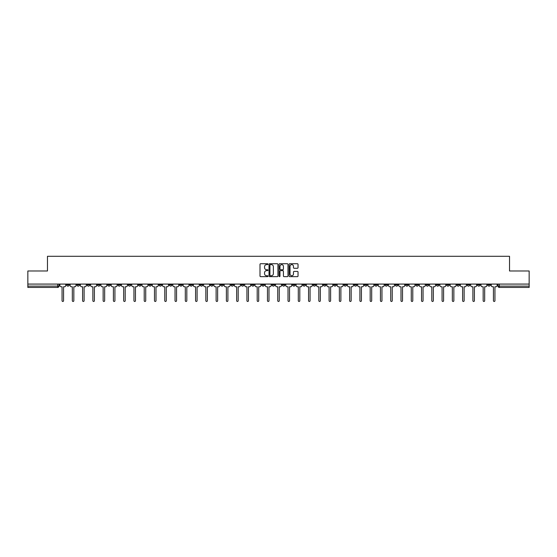 <?xml version="1.0" encoding="UTF-8"?>
<svg xmlns="http://www.w3.org/2000/svg" width="557" height="557" viewBox="0 0 557 557"><rect width="100%" height="100%" fill="white"/><g stroke="black" fill="none" stroke-linecap="round" stroke-linejoin="round"><path stroke-width="0.84" d="M267.966 264.178A0.453 0.453 0 0 0 267.513 263.726L260.648 263.726A0.648 0.648 0 0 0 260.001 264.373L260.001 276.007A0.648 0.648 0 0 0 260.648 276.648L267.513 276.648A0.453 0.453 0 0 0 267.966 276.195A0.453 0.453 0 0 0 267.513 275.743L266.622 275.743A2.068 2.068 0 0 1 264.554 273.675L264.554 272.707A2.068 2.068 0 0 1 266.622 270.639L267.513 270.639A0.453 0.453 0 0 0 267.966 270.187A0.453 0.453 0 0 0 267.513 269.734L266.622 269.734A2.068 2.068 0 0 1 264.554 267.666L264.554 266.699A2.068 2.068 0 0 1 266.622 264.631L267.513 264.631A0.453 0.453 0 0 0 267.966 264.178M405.573 284.077L405.573 284.801L408.204 284.801A1.316 1.316 0 0 1 406.889 286.124A1.316 1.316 0 0 1 405.573 284.801L405.573 284.077M343.947 284.077L343.947 284.801L346.579 284.801A1.316 1.316 0 0 1 345.263 286.124A1.316 1.316 0 0 1 343.947 284.801L343.947 284.077M333.671 284.077L333.671 284.801L336.31 284.801A1.316 1.316 0 0 1 334.987 286.124A1.316 1.316 0 0 1 333.671 284.801L333.671 284.077M272.046 284.077L272.046 284.801L274.685 284.801A1.316 1.316 0 0 1 273.362 286.124A1.316 1.316 0 0 1 272.046 284.801L272.046 284.077M261.776 284.077L261.776 284.801L264.408 284.801A1.316 1.316 0 0 1 263.092 286.124A1.316 1.316 0 0 1 261.776 284.801L261.776 284.077M251.506 284.077L251.506 284.801L254.138 284.801A1.316 1.316 0 0 1 252.822 286.124A1.316 1.316 0 0 1 251.506 284.801L251.506 284.077M230.967 284.077L230.967 284.801L233.599 284.801A1.316 1.316 0 0 1 232.283 286.124A1.316 1.316 0 0 1 230.967 284.801L230.967 284.077M210.421 284.801L210.421 284.077L210.421 284.801A1.316 1.316 0 0 0 211.737 286.124A1.316 1.316 0 0 1 210.421 284.801L213.053 284.801A1.316 1.316 0 0 1 211.737 286.124A1.316 1.316 0 0 0 213.053 284.801L213.053 284.077L213.053 284.801M200.151 284.801L200.151 284.077L200.151 284.801A1.316 1.316 0 0 0 201.467 286.124A1.316 1.316 0 0 1 200.151 284.801L202.783 284.801A1.316 1.316 0 0 1 201.467 286.124M189.881 284.801L189.881 284.077L189.881 284.801A1.316 1.316 0 0 0 191.197 286.124A1.316 1.316 0 0 1 189.881 284.801L192.513 284.801A1.316 1.316 0 0 1 191.197 286.124A1.316 1.316 0 0 0 192.513 284.801L192.513 284.077L192.513 284.801M179.612 284.077L179.612 284.801L182.243 284.801A1.316 1.316 0 0 1 180.928 286.124A1.316 1.316 0 0 1 179.612 284.801L179.612 284.077M169.342 284.077L169.342 284.801L171.974 284.801A1.316 1.316 0 0 1 170.658 286.124A1.316 1.316 0 0 1 169.342 284.801L169.342 284.077M159.065 284.077L159.065 284.801L161.704 284.801A1.316 1.316 0 0 1 160.381 286.124A1.316 1.316 0 0 1 159.065 284.801L159.065 284.077M148.796 284.801L148.796 284.077L148.796 284.801A1.316 1.316 0 0 0 150.112 286.124A1.316 1.316 0 0 1 148.796 284.801L151.427 284.801A1.316 1.316 0 0 1 150.112 286.124M128.256 284.801L128.256 284.077L128.256 284.801A1.316 1.316 0 0 0 129.572 286.124A1.316 1.316 0 0 1 128.256 284.801L130.888 284.801A1.316 1.316 0 0 1 129.572 286.124A1.316 1.316 0 0 0 130.888 284.801L130.888 284.077L130.888 284.801M117.987 284.801L117.987 284.077L117.987 284.801A1.316 1.316 0 0 0 119.302 286.124A1.316 1.316 0 0 1 117.987 284.801L120.618 284.801A1.316 1.316 0 0 1 119.302 286.124A1.316 1.316 0 0 0 120.618 284.801L120.618 284.077L120.618 284.801M107.71 284.801L107.71 284.077L107.71 284.801A1.316 1.316 0 0 0 109.033 286.124A1.316 1.316 0 0 1 107.71 284.801L110.349 284.801A1.316 1.316 0 0 1 109.033 286.124A1.316 1.316 0 0 0 110.349 284.801L110.349 284.077L110.349 284.801M97.44 284.801L97.44 284.077L97.44 284.801A1.316 1.316 0 0 0 98.756 286.124A1.316 1.316 0 0 1 97.44 284.801L100.079 284.801A1.316 1.316 0 0 1 98.756 286.124M87.171 284.801L87.171 284.077L87.171 284.801A1.316 1.316 0 0 0 88.486 286.124A1.316 1.316 0 0 1 87.171 284.801L89.802 284.801A1.316 1.316 0 0 1 88.486 286.124A1.316 1.316 0 0 0 89.802 284.801L89.802 284.077L89.802 284.801M76.901 284.801L76.901 284.077L76.901 284.801A1.316 1.316 0 0 0 78.217 286.124A1.316 1.316 0 0 1 76.901 284.801L79.533 284.801A1.316 1.316 0 0 1 78.217 286.124A1.316 1.316 0 0 0 79.533 284.801L79.533 284.077L79.533 284.801M297.389 268.279A0.648 0.648 0 0 0 298.03 267.639L298.03 264.373A0.648 0.648 0 0 0 297.389 263.726L289.758 263.726A0.648 0.648 0 0 0 289.118 264.373L289.118 276.007A0.648 0.648 0 0 0 289.758 276.648L297.389 276.648A0.648 0.648 0 0 0 298.03 276.007L298.03 272.06A0.648 0.648 0 0 0 297.389 271.419L294.124 271.419A0.648 0.648 0 0 0 293.476 272.06L293.476 274.016A1.727 1.727 0 0 1 291.75 275.743A1.727 1.727 0 0 1 290.023 274.016L290.023 266.357A1.727 1.727 0 0 1 291.75 264.631A1.727 1.727 0 0 1 293.476 266.357L293.476 267.639A0.648 0.648 0 0 0 294.124 268.279L297.389 268.279M27.85 284.077L27.85 270.981L47.47 270.981L47.47 256.297L509.53 256.297L509.53 270.981L529.15 270.981L529.15 284.077L27.85 284.077L27.85 286.124L58.993 286.124L58.993 284.077L58.993 286.124A1.316 1.316 0 0 1 57.677 287.44L27.85 287.44L27.85 286.124M277.936 264.373A0.648 0.648 0 0 0 277.289 263.726L269.665 263.726A0.648 0.648 0 0 0 269.017 264.373L269.017 276.007A0.648 0.648 0 0 0 269.665 276.648L277.289 276.648A0.648 0.648 0 0 0 277.936 276.007L277.936 264.373M279.711 263.726L287.335 263.726A0.648 0.648 0 0 1 287.983 264.373L287.983 276.007A0.648 0.648 0 0 1 287.335 276.648L284.077 276.648A0.648 0.648 0 0 1 283.429 276.007L283.429 271.287A0.648 0.648 0 0 0 282.782 270.639L280.617 270.639A0.648 0.648 0 0 0 279.969 271.287L279.969 276.195A0.453 0.453 0 0 1 279.517 276.648A0.453 0.453 0 0 1 279.064 276.195L279.064 264.373A0.648 0.648 0 0 1 279.711 263.726M498.007 284.077L498.007 286.124L529.15 286.124L529.15 287.44L499.323 287.44A1.316 1.316 0 0 1 498.007 286.124M529.15 284.077L529.15 286.124M490.369 284.077L490.369 284.801A1.316 1.316 0 0 1 489.053 286.124A1.316 1.316 0 0 1 487.737 284.801A1.316 1.316 0 0 0 489.053 286.124A1.316 1.316 0 0 0 490.369 284.801L487.737 284.801L487.737 284.077M480.099 284.077L480.099 284.801A1.316 1.316 0 0 1 478.783 286.124A1.316 1.316 0 0 1 477.467 284.801L480.099 284.801M477.467 284.077L477.467 284.801M469.829 284.077L469.829 284.801A1.316 1.316 0 0 1 468.514 286.124A1.316 1.316 0 0 1 467.198 284.801L469.829 284.801M467.198 284.077L467.198 284.801M459.56 284.801L459.56 284.077L459.56 284.801A1.316 1.316 0 0 1 458.244 286.124A1.316 1.316 0 0 1 456.921 284.801L459.56 284.801A1.316 1.316 0 0 1 458.244 286.124M456.921 284.077L456.921 284.801M449.29 284.077L449.29 284.801A1.316 1.316 0 0 1 447.967 286.124A1.316 1.316 0 0 1 446.651 284.801A1.316 1.316 0 0 0 447.967 286.124M446.651 284.077L446.651 284.801L449.29 284.801M439.013 284.077L439.013 284.801A1.316 1.316 0 0 1 437.698 286.124A1.316 1.316 0 0 1 436.382 284.801L439.013 284.801A1.316 1.316 0 0 1 437.698 286.124M436.382 284.077L436.382 284.801M428.744 284.077L428.744 284.801A1.316 1.316 0 0 1 427.428 286.124A1.316 1.316 0 0 1 426.112 284.801A1.316 1.316 0 0 0 427.428 286.124M426.112 284.077L426.112 284.801L428.744 284.801M418.474 284.077L418.474 284.801A1.316 1.316 0 0 1 417.158 286.124A1.316 1.316 0 0 1 415.842 284.801L418.474 284.801M415.842 284.077L415.842 284.801M408.204 284.077L408.204 284.801A1.316 1.316 0 0 1 406.889 286.124M397.935 284.077L397.935 284.801A1.316 1.316 0 0 1 396.619 286.124A1.316 1.316 0 0 1 395.296 284.801L397.935 284.801M395.296 284.077L395.296 284.801M387.658 284.077L387.658 284.801A1.316 1.316 0 0 1 386.342 286.124A1.316 1.316 0 0 1 385.026 284.801L387.658 284.801M385.026 284.077L385.026 284.801M377.388 284.077L377.388 284.801A1.316 1.316 0 0 1 376.072 286.124A1.316 1.316 0 0 1 374.757 284.801A1.316 1.316 0 0 0 376.072 286.124M374.757 284.077L374.757 284.801L377.388 284.801M367.119 284.077L367.119 284.801A1.316 1.316 0 0 1 365.803 286.124A1.316 1.316 0 0 1 364.487 284.801L367.119 284.801M364.487 284.077L364.487 284.801M356.849 284.077L356.849 284.801A1.316 1.316 0 0 1 355.533 286.124A1.316 1.316 0 0 1 354.217 284.801L356.849 284.801M354.217 284.077L354.217 284.801M346.579 284.077L346.579 284.801M336.31 284.077L336.31 284.801L336.31 284.077M326.033 284.077L326.033 284.801A1.316 1.316 0 0 1 324.717 286.124A1.316 1.316 0 0 1 323.401 284.801L326.033 284.801M323.401 284.077L323.401 284.801M315.763 284.077L315.763 284.801A1.316 1.316 0 0 1 314.447 286.124A1.316 1.316 0 0 1 313.131 284.801L315.763 284.801M313.131 284.077L313.131 284.801M305.494 284.077L305.494 284.801A1.316 1.316 0 0 1 304.178 286.124A1.316 1.316 0 0 1 302.862 284.801L305.494 284.801M302.862 284.077L302.862 284.801M295.224 284.077L295.224 284.801A1.316 1.316 0 0 1 293.908 286.124A1.316 1.316 0 0 1 292.592 284.801L295.224 284.801M292.592 284.077L292.592 284.801M284.954 284.077L284.954 284.801A1.316 1.316 0 0 1 283.638 286.124A1.316 1.316 0 0 1 282.315 284.801L284.954 284.801M282.315 284.077L282.315 284.801M274.685 284.077L274.685 284.801A1.316 1.316 0 0 1 273.362 286.124M264.408 284.077L264.408 284.801M254.138 284.801L254.138 284.077L254.138 284.801A1.316 1.316 0 0 1 252.822 286.124M243.869 284.077L243.869 284.801A1.316 1.316 0 0 1 242.553 286.124A1.316 1.316 0 0 1 241.237 284.801A1.316 1.316 0 0 0 242.553 286.124A1.316 1.316 0 0 0 243.869 284.801L241.237 284.801L241.237 284.077M233.599 284.801L233.599 284.077L233.599 284.801A1.316 1.316 0 0 1 232.283 286.124M223.329 284.077L223.329 284.801A1.316 1.316 0 0 1 222.013 286.124A1.316 1.316 0 0 1 220.69 284.801A1.316 1.316 0 0 0 222.013 286.124M220.69 284.077L220.69 284.801L223.329 284.801M202.783 284.077L202.783 284.801L202.783 284.077M182.243 284.801L182.243 284.077L182.243 284.801A1.316 1.316 0 0 1 180.928 286.124M171.974 284.801L171.974 284.077L171.974 284.801A1.316 1.316 0 0 1 170.658 286.124M161.704 284.801L161.704 284.077L161.704 284.801A1.316 1.316 0 0 1 160.381 286.124M151.427 284.077L151.427 284.801L151.427 284.077M141.158 284.801L141.158 284.077L141.158 284.801A1.316 1.316 0 0 1 139.842 286.124A1.316 1.316 0 0 1 138.526 284.801L141.158 284.801A1.316 1.316 0 0 1 139.842 286.124M138.526 284.077L138.526 284.801M100.079 284.077L100.079 284.801L100.079 284.077M69.263 284.077L69.263 284.801A1.316 1.316 0 0 1 67.947 286.124A1.316 1.316 0 0 1 66.631 284.801A1.316 1.316 0 0 0 67.947 286.124A1.316 1.316 0 0 0 69.263 284.801L69.263 284.077M66.631 284.077L66.631 284.801L69.263 284.801M57.677 284.077L57.677 287.44A1.316 1.316 0 0 0 58.993 286.124M270.375 264.631A0.453 0.453 0 0 0 269.922 265.083L269.922 275.29A0.453 0.453 0 0 0 270.375 275.743L271.308 275.743A2.068 2.068 0 0 0 273.376 273.675L273.376 266.699A2.068 2.068 0 0 0 271.308 264.631L270.375 264.631M283.429 266.392A1.727 1.727 0 0 0 281.696 264.666A1.727 1.727 0 0 0 279.969 266.392L279.969 269.087A0.648 0.648 0 0 0 280.617 269.734L282.782 269.734A0.648 0.648 0 0 0 283.429 269.087L283.429 266.392M59.878 284.077L59.878 285.463A1.316 1.316 139.8 0 0 61.2 286.778L62.057 286.778L62.057 300.703A0.759 0.759 139.8 0 0 62.809 301.462A0.759 0.759 139.8 0 0 63.568 300.703L63.568 286.778L64.424 286.778A1.316 1.316 139.8 0 0 65.74 285.463L65.74 284.077M70.154 284.077L70.154 285.463A1.316 1.316 139.8 0 0 71.47 286.778L72.326 286.778L72.326 300.703A0.759 0.759 139.8 0 0 73.078 301.462A0.759 0.759 139.8 0 0 73.837 300.703L73.837 286.778L74.694 286.778A1.316 1.316 139.8 0 0 76.01 285.463L76.01 284.077M80.424 284.077L80.424 285.463A1.316 1.316 139.8 0 0 81.74 286.778L82.596 286.778L82.596 300.703A0.759 0.759 139.8 0 0 83.355 301.462A0.759 0.759 139.8 0 0 84.107 300.703L84.107 286.778L84.963 286.778A1.316 1.316 139.8 0 0 86.279 285.463L86.279 284.077M90.694 284.077L90.694 285.463A1.316 1.316 139.8 0 0 92.009 286.778L92.866 286.778L92.866 300.703A0.759 0.759 139.8 0 0 93.625 301.462A0.759 0.759 139.8 0 0 94.384 300.703L94.384 286.778L95.233 286.778A1.316 1.316 139.8 0 0 96.556 285.463L96.556 284.077M100.963 284.077L100.963 285.463A1.316 1.316 139.8 0 0 102.279 286.778L103.136 286.778L103.136 300.703A0.759 0.759 139.8 0 0 103.894 301.462A0.759 0.759 139.8 0 0 104.653 300.703L104.653 286.778L105.51 286.778A1.316 1.316 139.8 0 0 106.826 285.463L106.826 284.077M111.233 284.077L111.233 285.463A1.316 1.316 139.8 0 0 112.549 286.778L113.405 286.778L113.405 300.703A0.759 0.759 139.8 0 0 114.164 301.462A0.759 0.759 139.8 0 0 114.923 300.703L114.923 286.778L115.779 286.778A1.316 1.316 139.8 0 0 117.095 285.463L117.095 284.077M121.51 284.077L121.51 285.463A1.316 1.316 139.8 0 0 122.825 286.778L123.682 286.778L123.682 300.703A0.759 0.759 139.8 0 0 124.434 301.462A0.759 0.759 139.8 0 0 125.193 300.703L125.193 286.778L126.049 286.778A1.316 1.316 139.8 0 0 127.365 285.463L127.365 284.077M131.779 284.077L131.779 285.463A1.316 1.316 139.8 0 0 133.095 286.778L133.952 286.778L133.952 300.703A0.759 0.759 139.8 0 0 134.71 301.462A0.759 0.759 139.8 0 0 135.462 300.703L135.462 286.778L136.319 286.778A1.316 1.316 139.8 0 0 137.635 285.463L137.635 284.077M142.049 284.077L142.049 285.463A1.316 1.316 139.8 0 0 143.365 286.778L144.221 286.778L144.221 300.703A0.759 0.759 139.8 0 0 144.98 301.462A0.759 0.759 139.8 0 0 145.732 300.703L145.732 286.778L146.588 286.778A1.316 1.316 139.8 0 0 147.904 285.463L147.904 284.077M152.319 284.077L152.319 285.463A1.316 1.316 139.8 0 0 153.635 286.778L154.491 286.778L154.491 300.703A0.759 0.759 139.8 0 0 155.25 301.462A0.759 0.759 139.8 0 0 156.009 300.703L156.009 286.778L156.865 286.778A1.316 1.316 139.8 0 0 158.181 285.463L158.181 284.077M162.588 284.077L162.588 285.463A1.316 1.316 139.8 0 0 163.904 286.778L164.761 286.778L164.761 300.703A0.759 0.759 139.8 0 0 165.52 301.462A0.759 0.759 139.8 0 0 166.278 300.703L166.278 286.778L167.135 286.778A1.316 1.316 139.8 0 0 168.451 285.463L168.451 284.077M172.858 284.077L172.858 285.463A1.316 1.316 139.8 0 0 174.181 286.778L175.03 286.778L175.03 300.703A0.759 0.759 139.8 0 0 175.789 301.462A0.759 0.759 139.8 0 0 176.548 300.703L176.548 286.778L177.405 286.778A1.316 1.316 139.8 0 0 178.72 285.463L178.72 284.077M183.135 284.077L183.135 285.463A1.316 1.316 139.8 0 0 184.451 286.778L185.307 286.778L185.307 300.703A0.759 0.759 139.8 0 0 186.059 301.462A0.759 0.759 139.8 0 0 186.818 300.703L186.818 286.778L187.674 286.778A1.316 1.316 139.8 0 0 188.99 285.463L188.99 284.077M193.404 284.077L193.404 285.463A1.316 1.316 139.8 0 0 194.72 286.778L195.577 286.778L195.577 300.703A0.759 0.759 139.8 0 0 196.336 301.462A0.759 0.759 139.8 0 0 197.087 300.703L197.087 286.778L197.944 286.778A1.316 1.316 139.8 0 0 199.26 285.463L199.26 284.077M203.674 284.077L203.674 285.463A1.316 1.316 139.8 0 0 204.99 286.778L205.846 286.778L205.846 300.703A0.759 0.759 139.8 0 0 206.605 301.462A0.759 0.759 139.8 0 0 207.364 300.703L207.364 286.778L208.214 286.778A1.316 1.316 139.8 0 0 209.536 285.463L209.536 284.077M213.944 284.077L213.944 285.463A1.316 1.316 139.8 0 0 215.26 286.778L216.116 286.778L216.116 300.703A0.759 0.759 139.8 0 0 216.875 301.462A0.759 0.759 139.8 0 0 217.634 300.703L217.634 286.778L218.49 286.778A1.316 1.316 139.8 0 0 219.806 285.463L219.806 284.077M224.213 284.077L224.213 285.463A1.316 1.316 139.8 0 0 225.529 286.778L226.386 286.778L226.386 300.703A0.759 0.759 139.8 0 0 227.145 301.462A0.759 0.759 139.8 0 0 227.904 300.703L227.904 286.778L228.76 286.778A1.316 1.316 139.8 0 0 230.076 285.463L230.076 284.077M234.483 284.077L234.483 285.463A1.316 1.316 139.8 0 0 235.806 286.778L236.662 286.778L236.662 300.703A0.759 0.759 139.8 0 0 237.414 301.462A0.759 0.759 139.8 0 0 238.173 300.703L238.173 286.778L239.03 286.778A1.316 1.316 139.8 0 0 240.346 285.463L240.346 284.077M244.76 284.077L244.76 285.463A1.316 1.316 139.8 0 0 246.076 286.778L246.932 286.778L246.932 300.703A0.759 0.759 139.8 0 0 247.684 301.462A0.759 0.759 139.8 0 0 248.443 300.703L248.443 286.778L249.299 286.778A1.316 1.316 139.8 0 0 250.615 285.463L250.615 284.077M255.029 284.077L255.029 285.463A1.316 1.316 139.8 0 0 256.345 286.778L257.202 286.778L257.202 300.703A0.759 0.759 139.8 0 0 257.961 301.462A0.759 0.759 139.8 0 0 258.713 300.703L258.713 286.778L259.569 286.778A1.316 1.316 139.8 0 0 260.885 285.463L260.885 284.077M265.299 284.077L265.299 285.463A1.316 1.316 139.8 0 0 266.615 286.778L267.471 286.778L267.471 300.703A0.759 0.759 139.8 0 0 268.23 301.462A0.759 0.759 139.8 0 0 268.989 300.703L268.989 286.778L269.846 286.778A1.316 1.316 139.8 0 0 271.162 285.463L271.162 284.077M275.569 284.077L275.569 285.463A1.316 1.316 139.8 0 0 276.885 286.778L277.741 286.778L277.741 300.703A0.759 0.759 139.8 0 0 278.5 301.462A0.759 0.759 139.8 0 0 279.259 300.703L279.259 286.778L280.115 286.778A1.316 1.316 139.8 0 0 281.431 285.463L281.431 284.077M285.838 284.077L285.838 285.463A1.316 1.316 139.8 0 0 287.154 286.778L288.011 286.778L288.011 300.703A0.759 0.759 139.8 0 0 288.77 301.462A0.759 0.759 139.8 0 0 289.529 300.703L289.529 286.778L290.385 286.778A1.316 1.316 139.8 0 0 291.701 285.463L291.701 284.077M296.115 284.077L296.115 285.463A1.316 1.316 139.8 0 0 297.431 286.778L298.287 286.778L298.287 300.703A0.759 0.759 139.8 0 0 299.039 301.462A0.759 0.759 139.8 0 0 299.798 300.703L299.798 286.778L300.655 286.778A1.316 1.316 139.8 0 0 301.971 285.463L301.971 284.077M306.385 284.077L306.385 285.463A1.316 1.316 139.8 0 0 307.701 286.778L308.557 286.778L308.557 300.703A0.759 0.759 139.8 0 0 309.316 301.462A0.759 0.759 139.8 0 0 310.068 300.703L310.068 286.778L310.924 286.778A1.316 1.316 139.8 0 0 312.24 285.463L312.24 284.077M316.655 284.077L316.655 285.463A1.316 1.316 139.8 0 0 317.97 286.778L318.827 286.778L318.827 300.703A0.759 0.759 139.8 0 0 319.586 301.462A0.759 0.759 139.8 0 0 320.338 300.703L320.338 286.778L321.194 286.778A1.316 1.316 139.8 0 0 322.517 285.463L322.517 284.077M326.924 284.077L326.924 285.463A1.316 1.316 139.8 0 0 328.24 286.778L329.096 286.778L329.096 300.703A0.759 0.759 139.8 0 0 329.855 301.462A0.759 0.759 139.8 0 0 330.614 300.703L330.614 286.778L331.471 286.778A1.316 1.316 139.8 0 0 332.787 285.463L332.787 284.077M337.194 284.077L337.194 285.463A1.316 1.316 139.8 0 0 338.51 286.778L339.366 286.778L339.366 300.703A0.759 0.759 139.8 0 0 340.125 301.462A0.759 0.759 139.8 0 0 340.884 300.703L340.884 286.778L341.74 286.778A1.316 1.316 139.8 0 0 343.056 285.463L343.056 284.077M347.464 284.077L347.464 285.463A1.316 1.316 139.8 0 0 348.786 286.778L349.636 286.778L349.636 300.703A0.759 0.759 139.8 0 0 350.395 301.462A0.759 0.759 139.8 0 0 351.154 300.703L351.154 286.778L352.01 286.778A1.316 1.316 139.8 0 0 353.326 285.463L353.326 284.077M357.74 284.077L357.74 285.463A1.316 1.316 139.8 0 0 359.056 286.778L359.913 286.778L359.913 300.703A0.759 0.759 139.8 0 0 360.664 301.462A0.759 0.759 139.8 0 0 361.423 300.703L361.423 286.778L362.28 286.778A1.316 1.316 139.8 0 0 363.596 285.463L363.596 284.077M368.01 284.077L368.01 285.463A1.316 1.316 139.8 0 0 369.326 286.778L370.182 286.778L370.182 300.703A0.759 0.759 139.8 0 0 370.941 301.462A0.759 0.759 139.8 0 0 371.693 300.703L371.693 286.778L372.549 286.778A1.316 1.316 139.8 0 0 373.865 285.463L373.865 284.077M378.28 284.077L378.28 285.463A1.316 1.316 139.8 0 0 379.596 286.778L380.452 286.778L380.452 300.703A0.759 0.759 139.8 0 0 381.211 301.462A0.759 0.759 139.8 0 0 381.97 300.703L381.97 286.778L382.819 286.778A1.316 1.316 139.8 0 0 384.142 285.463L384.142 284.077M388.549 284.077L388.549 285.463A1.316 1.316 139.8 0 0 389.865 286.778L390.722 286.778L390.722 300.703A0.759 0.759 139.8 0 0 391.48 301.462A0.759 0.759 139.8 0 0 392.239 300.703L392.239 286.778L393.096 286.778A1.316 1.316 139.8 0 0 394.412 285.463L394.412 284.077M398.819 284.077L398.819 285.463A1.316 1.316 139.8 0 0 400.135 286.778L400.991 286.778L400.991 300.703A0.759 0.759 139.8 0 0 401.75 301.462A0.759 0.759 139.8 0 0 402.509 300.703L402.509 286.778L403.365 286.778A1.316 1.316 139.8 0 0 404.681 285.463L404.681 284.077M409.096 284.077L409.096 285.463A1.316 1.316 139.8 0 0 410.412 286.778L411.268 286.778L411.268 300.703A0.759 0.759 139.8 0 0 412.02 301.462A0.759 0.759 139.8 0 0 412.779 300.703L412.779 286.778L413.635 286.778A1.316 1.316 139.8 0 0 414.951 285.463L414.951 284.077M419.365 284.077L419.365 285.463A1.316 1.316 139.8 0 0 420.681 286.778L421.538 286.778L421.538 300.703A0.759 0.759 139.8 0 0 422.29 301.462A0.759 0.759 139.8 0 0 423.048 300.703L423.048 286.778L423.905 286.778A1.316 1.316 139.8 0 0 425.221 285.463L425.221 284.077M429.635 284.077L429.635 285.463A1.316 1.316 139.8 0 0 430.951 286.778L431.807 286.778L431.807 300.703A0.759 0.759 139.8 0 0 432.566 301.462A0.759 0.759 139.8 0 0 433.318 300.703L433.318 286.778L434.175 286.778A1.316 1.316 139.8 0 0 435.49 285.463L435.49 284.077M439.905 284.077L439.905 285.463A1.316 1.316 139.8 0 0 441.221 286.778L442.077 286.778L442.077 300.703A0.759 0.759 139.8 0 0 442.836 301.462A0.759 0.759 139.8 0 0 443.595 300.703L443.595 286.778L444.451 286.778A1.316 1.316 139.8 0 0 445.767 285.463L445.767 284.077M450.174 284.077L450.174 285.463A1.316 1.316 139.8 0 0 451.49 286.778L452.347 286.778L452.347 300.703A0.759 0.759 139.8 0 0 453.106 301.462A0.759 0.759 139.8 0 0 453.864 300.703L453.864 286.778L454.721 286.778A1.316 1.316 139.8 0 0 456.037 285.463L456.037 284.077M460.444 284.077L460.444 285.463A1.316 1.316 139.8 0 0 461.767 286.778L462.616 286.778L462.616 300.703A0.759 0.759 139.8 0 0 463.375 301.462A0.759 0.759 139.8 0 0 464.134 300.703L464.134 286.778L464.991 286.778A1.316 1.316 139.8 0 0 466.306 285.463L466.306 284.077M470.721 284.077L470.721 285.463A1.316 1.316 139.8 0 0 472.037 286.778L472.893 286.778L472.893 300.703A0.759 0.759 139.8 0 0 473.645 301.462A0.759 0.759 139.8 0 0 474.404 300.703L474.404 286.778L475.26 286.778A1.316 1.316 139.8 0 0 476.576 285.463L476.576 284.077M480.99 284.077L480.99 285.463A1.316 1.316 139.8 0 0 482.306 286.778L483.163 286.778L483.163 300.703A0.759 0.759 139.8 0 0 483.922 301.462A0.759 0.759 139.8 0 0 484.674 300.703L484.674 286.778L485.53 286.778A1.316 1.316 139.8 0 0 486.846 285.463L486.846 284.077M491.26 284.077L491.26 285.463A1.316 1.316 139.8 0 0 492.576 286.778L493.432 286.778L493.432 300.703A0.759 0.759 139.8 0 0 494.191 301.462A0.759 0.759 139.8 0 0 494.943 300.703L494.943 286.778L495.8 286.778A1.316 1.316 139.8 0 0 497.123 285.463L497.123 284.077M499.323 284.077L499.323 287.44"/></g></svg>
